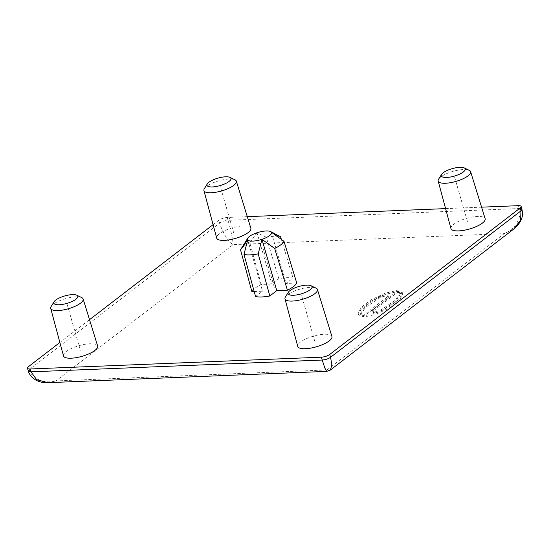 <?xml version="1.0" encoding="UTF-8"?>
<svg xmlns="http://www.w3.org/2000/svg" width="550" height="550" viewBox="0 0 550 550"><rect width="100%" height="100%" fill="white"/><g stroke="black" fill="none" stroke-linecap="round" stroke-linejoin="round"><path stroke-width="0.41" stroke-dasharray="2.75 2.06" d="M59.881 342.492L89.526 319.688M213.084 224.675L218.893 220.206A6.242 1.939 -16.1 0 1 227.226 217.47L247.294 216.659M445.589 208.622L481.566 207.164M251.886 291.631A23.712 7.363 -16.1 0 1 261.202 284.467L271.851 284.034L278.809 278.678A23.712 7.363 163.9 0 1 293.061 278.101L286.096 283.456L296.746 283.023M255.571 296.553L262.529 291.197L254.189 291.534M250.855 228.202A17.786 5.521 -16.1 0 0 243.169 225.947A17.786 5.521 -16.1 0 0 224.991 230.526A17.786 5.521 -16.1 0 0 216.686 238.067M63.477 355.884A17.786 5.521 163.9 0 1 71.789 348.336A17.786 5.521 163.9 0 1 89.966 343.757A17.786 5.521 163.9 0 1 97.652 346.019M450.959 228.58A17.786 5.521 163.9 0 1 459.264 221.031A17.786 5.521 163.9 0 1 477.441 216.452A17.786 5.521 163.9 0 1 485.134 218.714M331.932 336.524A17.786 5.521 -16.1 0 0 324.239 334.269A17.786 5.521 -16.1 0 0 306.061 338.848A17.786 5.521 -16.1 0 0 297.756 346.39M47.871 382.683L55.921 380.923C42.611 384.429 30.958 377.355 29.281 369.504L28.456 366.651M330.378 370.047L326.968 369.944L326.666 371.388M28.325 371.03L29.281 369.504L219.711 223.059C221.726 230.656 227.954 241.904 233.173 244.613C233.062 240.226 230.264 227.851 228.044 220.323L519.248 208.526C521.977 216.033 516.477 228.745 504.226 233.633L513.776 229.013M363.859 315.886L358.078 313.672L361.281 307.271L371.002 299.908L385.11 293.205L396.804 290.544L402.586 292.758L399.376 299.159L389.661 306.522L375.554 313.218L363.859 315.886M387.221 297L363.296 315.397L360.456 313.789L365.035 306.371L379.541 296.608A5.507 1.712 163.9 0 1 384.911 294.999A5.507 1.712 163.9 0 1 388.066 295.653A5.507 1.712 163.9 0 1 387.221 297L387.551 298.134A5.507 1.712 -16.1 0 0 388.396 296.787A5.507 1.712 -16.1 0 0 385.241 296.141A5.507 1.712 -16.1 0 0 379.871 297.749L365.365 307.512L360.786 314.93L363.626 316.539L387.551 298.134M373.436 309.43L397.368 291.032L400.207 292.641L395.629 300.053L381.123 309.822A5.507 1.712 163.9 0 1 375.753 311.431A5.507 1.712 163.9 0 1 372.591 310.778A5.507 1.712 163.9 0 1 373.436 309.43L373.766 310.571A5.507 1.712 -16.1 0 0 372.921 311.919A5.507 1.712 -16.1 0 0 376.083 312.572A5.507 1.712 -16.1 0 0 381.453 310.963L395.959 301.194L400.538 293.782L397.698 292.174L373.766 310.571M364.189 317.02L358.408 314.813L361.611 308.413L371.332 301.049L385.44 294.346L397.134 291.686L402.916 293.899L399.706 300.3L389.991 307.663L375.884 314.359L364.189 317.02M363.296 315.397L363.626 316.539M397.368 291.032L397.698 292.174M261.202 284.467L249.844 242.674A22.914 7.116 -16.1 0 0 240.804 249.336M278.809 278.678L266.303 237.263A22.914 7.116 163.9 0 1 280.548 236.692M293.061 278.101L281.325 239.25M271.294 232.162L286.096 283.456M249.844 242.674L257.043 232.739L266.303 237.263M247.727 239.903L262.529 291.197M257.043 232.739L271.851 284.034M204.332 188.671A16.885 5.239 163.9 0 1 229.048 179.039A16.885 5.239 163.9 0 1 234.988 179.822M51.129 306.488A16.885 5.239 163.9 0 1 75.845 296.849A16.885 5.239 163.9 0 1 81.785 297.632M438.604 179.183A16.885 5.239 163.9 0 1 463.32 169.544A16.885 5.239 163.9 0 1 469.26 170.328M285.402 296.993A16.885 5.239 163.9 0 1 310.118 287.361A16.885 5.239 163.9 0 1 316.058 288.145M274.312 287.327L262.474 246.29M233.778 233.166L220.371 186.718M67.169 304.528L80.575 350.982M454.644 177.224L468.05 223.678M314.847 341.488L301.441 295.041M326.968 369.944L55.921 380.923L233.173 244.613L504.226 233.633L326.968 369.944M521.95 209.33L519.248 208.526L518.43 205.673M227.226 217.47L228.044 220.323C224.792 220.598 222.014 221.506 219.711 223.059L218.893 220.206M379.541 296.608L379.871 297.749M381.123 309.822L381.453 310.963M358.401 314.813L358.071 313.672M402.923 293.899L402.593 292.758M388.066 295.653L388.396 296.787M360.456 313.789L360.786 314.93M372.591 310.778L372.921 311.919M400.201 292.641L400.531 293.782"/><path stroke-width="0.82" d="M59.881 342.492L28.456 366.651A6.242 1.939 -16.1 0 0 27.5 368.177A6.242 1.939 -16.1 0 0 30.202 368.981L321.406 357.184A6.242 1.939 -16.1 0 0 329.739 354.447L520.169 208.003A6.242 1.939 -16.1 0 0 521.132 206.477A6.242 1.939 -16.1 0 0 518.43 205.673L481.566 207.164M89.526 319.688L213.084 224.675M247.294 216.659L445.589 208.622M287.423 290.194L274.677 248.456A22.914 7.116 -16.1 0 0 283.993 241.292L296.746 283.023A23.712 7.363 -16.1 0 1 287.423 290.194L276.781 290.62L269.816 295.976A23.712 7.363 163.9 0 1 255.571 296.553L243.973 254.437L247.727 239.903L240.529 249.837L251.886 291.631L254.189 291.534M203.906 190.548L216.686 238.067A17.786 5.521 -16.1 0 0 224.386 240.384A17.786 5.521 -16.1 0 0 242.646 235.771A17.786 5.521 -16.1 0 0 250.855 228.202L236.349 181.184A16.885 5.239 163.9 0 1 228.553 188.361A16.885 5.239 163.9 0 1 211.221 192.748A16.885 5.239 163.9 0 1 203.906 190.548A16.885 5.239 163.9 0 1 204.332 188.671L207.288 183.927A12.478 3.877 -16.1 0 0 212.383 186.938A12.478 3.877 -16.1 0 0 226.792 182.903A12.478 3.877 -16.1 0 0 229.955 177.382A12.478 3.877 -16.1 0 0 225.562 176.804A12.478 3.877 -16.1 0 0 207.288 183.927M76.752 295.199L81.785 297.632A16.885 5.239 163.9 0 1 83.139 298.994L97.652 346.019A17.786 5.521 163.9 0 1 89.444 353.588A17.786 5.521 163.9 0 1 71.184 358.201A17.786 5.521 163.9 0 1 63.477 355.884L50.703 308.357A16.885 5.239 163.9 0 1 51.129 306.488L54.086 301.744A12.478 3.877 -16.1 0 0 59.18 304.755A12.478 3.877 -16.1 0 0 73.59 300.719A12.478 3.877 -16.1 0 0 76.752 295.199A12.478 3.877 -16.1 0 0 72.359 294.621A12.478 3.877 -16.1 0 0 54.086 301.744M464.228 167.894L469.26 170.328A16.885 5.239 163.9 0 1 470.621 171.689L485.134 218.714A17.786 5.521 163.9 0 1 476.926 226.284A17.786 5.521 163.9 0 1 458.666 230.897A17.786 5.521 163.9 0 1 450.959 228.58L438.178 181.053A16.885 5.239 163.9 0 1 438.604 179.183L441.561 174.439A12.478 3.877 -16.1 0 0 446.655 177.451A12.478 3.877 -16.1 0 0 461.065 173.415A12.478 3.877 -16.1 0 0 464.228 167.894A12.478 3.877 -16.1 0 0 459.834 167.317A12.478 3.877 -16.1 0 0 441.561 174.439M284.976 298.87L297.756 346.39A17.786 5.521 -16.1 0 0 305.463 348.714A17.786 5.521 -16.1 0 0 323.723 344.094A17.786 5.521 -16.1 0 0 331.932 336.524L317.419 289.506A16.885 5.239 163.9 0 1 309.623 296.691A16.885 5.239 163.9 0 1 292.291 301.07A16.885 5.239 163.9 0 1 284.976 298.87A16.885 5.239 163.9 0 1 285.402 296.993L288.358 292.249A12.478 3.877 -16.1 0 0 293.452 295.261A12.478 3.877 -16.1 0 0 307.863 291.225A12.478 3.877 -16.1 0 0 311.025 285.711A12.478 3.877 -16.1 0 0 306.632 285.127A12.478 3.877 -16.1 0 0 288.358 292.249M47.871 382.683L326.666 371.394L324.803 367.964L322.231 360.037L31.027 371.834L36.623 379.638L47.871 382.683C43.704 382.91 39.772 382.092 36.066 380.243L32.677 377.884C30.161 375.327 28.71 373.038 28.325 371.03L27.5 368.177M330.378 370.047L513.776 229.013L520.609 220.014L520.994 210.856L330.564 357.301L331.884 365.145L330.378 370.047L326.666 371.394M274.677 248.456L261.972 239.326A12.478 3.877 -16.1 0 0 271.294 232.162A12.478 3.877 -16.1 0 0 270.49 231.543A12.478 3.877 -16.1 0 0 257.043 232.739A12.478 3.877 -16.1 0 0 247.823 238.088L240.804 249.336A22.914 7.116 -16.1 0 0 240.529 249.837M281.325 239.25L280.548 236.692L271.294 232.162L283.993 241.292M269.816 295.976L258.218 253.859A22.914 7.116 163.9 0 1 243.973 254.437M247.823 238.088A12.478 3.877 -16.1 0 0 247.727 239.903A12.478 3.877 -16.1 0 0 261.972 239.326L276.781 290.62M261.972 239.326L258.218 253.859M229.955 177.382L234.988 179.822A16.885 5.239 163.9 0 1 236.349 181.184M83.139 298.994A16.885 5.239 163.9 0 1 75.35 306.178A16.885 5.239 163.9 0 1 58.018 310.558A16.885 5.239 163.9 0 1 50.703 308.357M470.621 171.689A16.885 5.239 163.9 0 1 462.825 178.874A16.885 5.239 163.9 0 1 445.493 183.253A16.885 5.239 163.9 0 1 438.178 181.053M311.025 285.711L316.058 288.145A16.885 5.239 163.9 0 1 317.419 289.506M28.325 371.03L31.027 371.834L30.202 368.981M329.739 354.447L330.564 357.301C328.261 358.848 325.483 359.762 322.231 360.037L321.406 357.184M513.776 229.013C519.97 223.774 522.878 218.316 522.5 212.63L521.95 209.33L520.994 210.856L520.169 208.003M521.95 209.33L521.132 206.477M270.49 231.543L274.938 233.695"/></g></svg>
